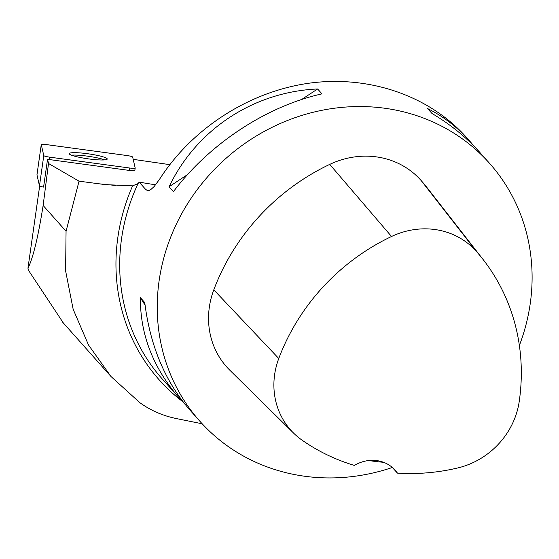 <?xml version="1.0" encoding="UTF-8"?>
<svg xmlns="http://www.w3.org/2000/svg" width="559" height="559" viewBox="0 0 559 559"><rect width="100%" height="100%" fill="white"/><g stroke="black" fill="none" stroke-linecap="round" stroke-linejoin="round"><path stroke-width="0.84" d="M49.674 157.156L129.653 168.014A5.772 0.748 8.1 0 0 135.187 168.049A5.772 0.748 8.1 0 0 135.187 168.007L132.665 157.065A5.772 0.748 8.1 0 0 126.774 155.507L46.795 144.648A5.772 0.748 8.1 0 0 41.261 144.613A5.772 0.748 8.1 0 0 41.261 144.655L43.784 155.598A5.772 0.748 8.1 0 0 49.674 157.156L49.332 159.56A5.772 0.748 -171.9 0 1 47.55 159.28L43.588 187.097A5.772 0.748 -171.9 0 1 39.479 185.819L36.957 174.876A5.772 0.748 -171.9 0 1 36.957 174.834A5.772 0.748 -171.9 0 1 36.971 174.799M74.354 152.663A19.209 2.495 8.1 0 0 69.204 153.62A19.209 2.495 8.1 0 0 87.875 158.798A19.209 2.495 8.1 0 0 107.244 159.042A19.209 2.495 8.1 0 0 95.386 154.997A19.209 2.495 8.1 0 0 74.354 152.663M169.789 164.646L133.196 159.35M63.307 322.92L29.11 271.255L27.95 268.271C33.093 257.937 38.152 237.002 43.127 205.481L66.06 231.251L79.05 181.186L105.344 184.624L132.602 185.854A196.803 181.556 138.3 0 0 181.975 401.082M39.661 186.014L27.95 268.271M202.176 423.778L176.12 418.516C162.683 415.714 150.602 410.439 139.862 402.69L111.024 376.542L88.511 344.994L73.166 309.295L65.606 270.884L66.06 231.251M185.197 404.492L162.257 378.974A193.924 178.901 -41.7 0 1 125.754 217.71A193.924 178.901 -41.7 0 1 138.01 183.625L132.602 185.854M149.267 190.374L145.99 189.787L139.198 182.157L155.605 184.847M47.55 159.28L48.514 163.487L79.05 181.186M135.18 168.084L134.845 170.411A5.772 0.748 -171.9 0 1 134.845 170.453A5.772 0.748 -171.9 0 1 129.311 170.418L129.653 168.014M49.332 159.56L129.311 170.418M43.127 205.481L48.514 163.487M138.01 183.625L139.198 182.157M392.313 467.485A193.924 178.901 -41.7 0 1 199.801 421.165A193.924 178.901 -41.7 0 1 163.298 259.9A193.924 178.901 -41.7 0 1 304.466 114.63A193.924 178.901 -41.7 0 1 489.537 163.319A193.924 178.901 -41.7 0 1 519.381 345.448M489.537 163.319L479.643 152.202C466.325 137.297 450.449 124.391 431.995 113.484L427.642 108.593C443.266 116.321 457.241 127.082 469.574 140.889L466.318 137.228C429.123 95.659 369.268 75.06 309.246 83.179C249.237 91.564 192.156 128.242 159.462 179.411L154.144 186.552L150.86 189.515L148.072 190.647L145.99 189.787M317.617 88.972L321.97 93.863C266.454 106.238 209.401 143.796 173.437 191.632L169.084 186.741C196.551 129.353 253.604 91.795 317.617 88.972L301.587 99.523M179.844 398.735C153.264 368.283 140.12 334.596 140.4 297.668L144.753 302.559C150.126 345.839 165.178 381.671 189.913 410.047L199.801 421.165M469.574 140.889L474.291 146.444M397.456 473.124A33.938 31.311 -41.7 0 0 395.199 470.245A33.938 31.311 -41.7 0 0 354.434 465.437A207.473 191.402 -41.7 0 1 302.042 440.136A76.569 70.644 -41.7 0 1 293.622 433.127L229.777 370.163A82.418 76.031 -41.7 0 1 213.797 289.835A213.321 196.796 -41.7 0 1 329.733 164.388A82.418 76.031 -41.7 0 1 421.206 180.62A213.321 196.796 -41.7 0 1 428.012 188.844L483.137 259.565A207.473 191.402 -41.7 0 1 519.227 401.453A76.569 70.644 -41.7 0 1 457.514 468.016A207.473 191.402 -41.7 0 1 397.456 473.124L392.083 467.233M293.622 433.127A76.569 70.644 -41.7 0 1 278.773 358.501A207.473 191.402 -41.7 0 1 391.538 236.492A76.569 70.644 -41.7 0 1 476.52 251.571A207.473 191.402 -41.7 0 1 483.137 259.565M368.765 460.518A208.479 192.331 138.3 0 0 383.572 462.3M145.067 305.165L140.4 297.668M169.084 186.741L187.544 174.59M71.44 155.164A19.209 2.495 -171.9 0 1 88.231 156.261A19.209 2.495 -171.9 0 1 104.673 159.902M43.784 155.598L41.261 144.655C41.506 144.229 43.357 144.229 46.816 144.648L126.753 155.5C130.233 156.024 132.203 156.541 132.665 157.065L135.187 168.007C134.943 168.434 133.091 168.434 129.632 168.014L49.695 157.156C46.215 156.639 44.245 156.122 43.784 155.598L39.479 185.819M41.261 144.655L36.957 174.876M115.909 185.49L95.931 183.492M278.773 358.501L213.797 289.835M391.538 236.492L329.733 164.388M476.52 251.571L421.206 180.62M134.845 170.453L135.187 168.049M36.957 174.834L41.261 144.613M62.475 321.984L111.024 376.542M105.344 184.617L108.306 184.91"/></g></svg>
